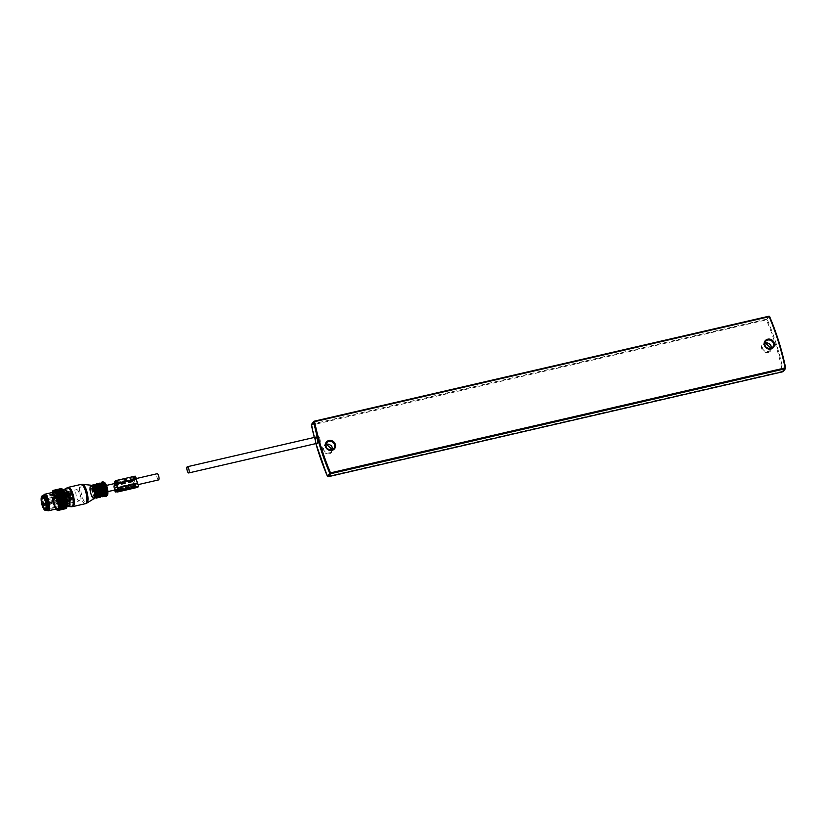 <?xml version="1.0" encoding="UTF-8"?>
<svg xmlns="http://www.w3.org/2000/svg" width="827" height="827" viewBox="0 0 827 827"><rect width="100%" height="100%" fill="white"/><g stroke="black" fill="none" stroke-linecap="round" stroke-linejoin="round"><path stroke-width="0.62" stroke-dasharray="4.13 3.1" d="M785.609 367.932A270.212 249.826 -141.8 0 1 785.629 368.036L783.303 370.992A0.703 0.651 -141.8 0 1 783.179 371.519M315.78 437.09L315.749 437.121C315.294 440.419 315.852 442.445 317.413 443.22L319.729 442.703A3.174 0.972 -103 0 0 319.935 442.559A3.174 0.972 -103 0 0 319.873 439.023A3.174 0.972 -103 0 0 318.302 436.511A3.174 0.972 -103 0 0 318.095 436.656A3.174 0.972 -103 0 0 318.157 440.202A3.174 0.972 -103 0 0 319.729 442.703M318.075 436.584A3.246 0.992 -103 0 0 318.147 440.212A3.246 0.992 -103 0 0 319.749 442.776A3.246 0.992 -103 0 0 319.956 442.631A3.246 0.992 -103 0 0 319.894 439.003A3.246 0.992 -103 0 0 318.281 436.439A3.246 0.992 -103 0 0 318.075 436.584M57.27 498.598L57.632 499.787A2.822 0.868 -103 0 0 57.776 503.043L57.477 503.426A2.822 0.868 -103 0 0 56.226 501.669A2.822 0.868 -103 0 0 56.081 501.751L55.719 500.573A2.822 0.868 -103 0 0 55.574 497.316L55.874 496.934A2.822 0.868 -103 0 0 57.125 498.681A2.822 0.868 -103 0 0 57.27 498.598L56.153 498.857A2.822 0.868 -103 0 1 56.009 498.939A2.822 0.868 -103 0 1 54.758 497.192L54.458 497.565A2.822 0.868 -103 0 1 54.603 500.831L54.975 502.01A2.822 0.868 -103 0 1 55.109 501.927A2.822 0.868 -103 0 1 56.36 503.684L56.66 503.302A2.822 0.868 -103 0 1 56.525 500.035L56.153 498.857M53.951 501.379L54.437 502.961A5.861 1.788 77 0 0 56.877 506.145A5.861 1.788 77 0 0 57.58 505.173A5.861 1.788 77 0 0 56.908 498.557A5.861 1.788 77 0 0 54.241 494.722A5.861 1.788 77 0 0 53.548 495.704A5.861 1.788 77 0 0 53.951 501.379L42.942 503.922M79.961 499.942A5.789 1.768 77 0 1 79.268 500.904A5.789 1.768 77 0 1 76.632 497.11A5.789 1.768 77 0 1 75.97 490.587A5.789 1.768 77 0 1 76.663 489.615A5.789 1.768 77 0 1 79.289 493.409A5.789 1.768 77 0 1 79.961 499.942M46.023 504.904L54.437 502.961M66.801 492.706A5.789 1.768 77 0 1 67.494 491.734A5.789 1.768 77 0 1 70.119 495.528A5.789 1.768 77 0 1 70.791 502.061A5.789 1.768 77 0 1 70.099 503.023A5.789 1.768 77 0 1 67.463 499.229A5.789 1.768 77 0 1 66.801 492.706M47.77 508.812A7.412 2.264 77 0 1 46.881 510.052A7.412 2.264 77 0 1 43.511 505.194A7.412 2.264 77 0 1 42.663 496.831A7.412 2.264 77 0 1 43.542 495.6A7.412 2.264 77 0 1 46.912 500.449A7.412 2.264 77 0 1 47.77 508.812M65.488 493.006A5.789 1.768 77 0 1 66.181 492.044A5.789 1.768 77 0 1 68.806 495.828A5.789 1.768 77 0 1 69.478 502.361A5.789 1.768 77 0 1 68.786 503.323A5.789 1.768 77 0 1 66.16 499.539A5.789 1.768 77 0 1 65.488 493.006M60.247 494.215A5.789 1.768 77 0 1 60.94 493.254A5.789 1.768 77 0 1 63.576 497.037A5.789 1.768 77 0 1 64.237 503.571A5.789 1.768 77 0 1 63.545 504.532A5.789 1.768 77 0 1 60.919 500.748A5.789 1.768 77 0 1 60.247 494.215M57.993 493.988A6.637 2.026 77 0 1 58.789 492.882A6.637 2.026 77 0 1 61.798 497.223A6.637 2.026 77 0 1 62.563 504.708A6.637 2.026 77 0 1 61.767 505.814A6.637 2.026 77 0 1 58.758 501.472A6.637 2.026 77 0 1 57.993 493.988M59.864 493.316A6.895 2.109 77 0 1 60.691 492.168A6.895 2.109 77 0 1 63.824 496.686A6.895 2.109 77 0 1 64.62 504.47A6.895 2.109 77 0 1 63.793 505.617A6.895 2.109 77 0 1 60.66 501.1A6.895 2.109 77 0 1 59.864 493.316M62.656 504.915A6.895 2.109 77 0 1 61.829 506.072A6.895 2.109 77 0 1 58.696 501.555A6.895 2.109 77 0 1 57.9 493.771A6.895 2.109 77 0 1 58.727 492.623A6.895 2.109 77 0 1 61.86 497.141A6.895 2.109 77 0 1 62.656 504.915M61.446 494.742L62.366 494.536L62.924 497.42L62.718 494.856L62.904 496.872L61.984 497.079L61.446 494.742L61.984 497.079M62.428 496.862L62.697 497.709L62.428 496.862M67.845 494.691L68.083 497.192L67.845 494.691M62.48 497.44L62.097 496.396L62.48 497.44M68.889 494.453L69.127 496.944L68.889 494.453M70.202 494.153L70.44 496.645L70.202 494.153M70.502 495.931L69.654 496.045L69.799 494.174L70.502 495.931L69.799 494.174M58.097 498.805L57.911 496.779L58.097 498.805M58.665 496.913L58.831 499.167L58.665 496.913M58.655 497.017L58.841 499.032L58.655 497.017M59.802 498.412L59.616 496.386L59.802 498.412M60.64 496.407L60.816 498.784L60.64 496.407M60.619 496.562L60.805 498.578L60.619 496.562M64.103 495.931L63.834 495.073L64.103 495.931M63.607 495.363L63.875 496.221L63.607 495.363M69.023 493.202L69.251 495.693L69.023 493.202M63.648 495.952L63.276 494.897L63.648 495.952M70.068 492.954L70.305 495.456L70.068 492.954M71.38 492.654L71.618 495.146L71.38 492.654M71.68 494.432L70.833 494.546L70.977 492.685L71.68 494.432L70.977 492.685M59.275 497.306L59.089 495.29L59.275 497.306M59.844 495.414L60.009 497.678L59.844 495.414M59.833 495.518L60.02 497.534L59.833 495.518M60.981 496.913L60.795 494.897L60.981 496.913M61.808 494.918L61.994 497.296L61.808 494.918M65.55 500.573L65.281 499.715L65.55 500.573M65.054 500.004L65.323 500.862L65.054 500.004M70.471 497.844L70.698 500.335L70.471 497.844M65.095 500.593L64.723 499.539L65.095 500.593M71.515 497.596L71.753 500.097L71.515 497.596M72.828 497.296L73.055 499.797L72.828 497.296M73.127 499.074L72.28 499.188L72.425 497.327L73.127 499.074L72.425 497.327M60.722 501.948L60.536 499.932L60.722 501.948M61.291 500.056L61.456 502.32L61.291 500.056M61.281 500.159L61.467 502.175L61.281 500.159M62.428 501.555L62.242 499.539L62.428 501.555M63.255 499.56L63.441 501.937L63.255 499.56M63.245 499.704L63.431 501.731L63.245 499.704M59.875 497.647A10.306 3.153 -103 0 0 59.916 497.875L52.442 499.601A10.306 3.153 -103 0 1 52.401 499.374L60.185 497.358A10.027 3.07 -103 0 0 60.319 498.092L59.916 497.875M62.335 489.088L62.211 489.005A10.027 3.07 -103 0 0 61.953 488.881L61.829 488.84A10.027 3.07 -103 0 0 61.591 488.798L61.477 488.798A10.027 3.07 -103 0 0 61.25 488.829L61.146 488.871A10.027 3.07 -103 0 0 60.94 488.984L60.847 489.057A10.027 3.07 -103 0 0 60.66 489.253L60.578 489.367A10.027 3.07 -103 0 0 60.412 489.636L60.35 489.78A10.027 3.07 -103 0 0 60.206 490.132L60.154 490.308A10.027 3.07 -103 0 0 60.04 490.721L59.999 490.928A10.027 3.07 -103 0 0 59.926 491.414L60.102 492.303A9.386 2.874 -103 0 0 60.299 496.831L60.185 497.358M67.163 505.897L65.416 503.54L63.679 498.516L63.462 490.349M63.958 491L55.895 492.871M59.182 506.992L67.256 505.132M60.319 498.092L60.381 498.433A10.027 3.07 -103 0 0 60.464 498.846A10.027 3.07 -103 0 0 60.536 499.177L60.619 499.518A10.027 3.07 -103 0 0 60.805 500.242L60.898 500.583A10.027 3.07 -103 0 0 61.095 501.296L61.198 501.627A10.027 3.07 -103 0 0 61.425 502.32L61.539 502.63A10.027 3.07 -103 0 0 61.777 503.292L61.891 503.591A10.027 3.07 -103 0 0 62.149 504.212L62.273 504.48A10.027 3.07 -103 0 0 62.542 505.059L62.666 505.307A10.027 3.07 -103 0 0 62.945 505.824L63.069 506.052A10.027 3.07 -103 0 0 63.359 506.506L63.483 506.703A10.027 3.07 -103 0 0 63.772 507.096L63.896 507.261A10.027 3.07 -103 0 0 64.175 507.582L64.31 507.706A10.027 3.07 -103 0 0 64.578 507.954L64.702 508.047A10.027 3.07 -103 0 0 64.971 508.212L65.085 508.264A10.027 3.07 -103 0 0 65.343 508.357L65.457 508.378A10.027 3.07 -103 0 0 65.695 508.378L65.798 508.357A10.027 3.07 -103 0 0 66.015 508.285L66.119 508.233A10.027 3.07 -103 0 0 66.315 508.067L66.398 507.985A10.027 3.07 -103 0 0 66.573 507.747L66.646 507.623M62.428 501.762L63.937 504.449L65.002 505.028L65.736 504.16L65.457 497.916L63.441 493.057L62.097 492.148L61.105 495.352L62.428 501.762L61.115 502.061L60.175 498.857L61.487 498.547M60.402 498.267L52.442 499.601M52.318 499.942A10.027 3.07 77 0 1 52.194 499.208L52.401 499.374M60.381 498.433L52.618 500.48A10.306 3.153 -103 0 0 52.649 500.635A10.306 3.153 -103 0 0 52.67 500.717L52.876 501.586A10.306 3.153 -103 0 0 52.928 501.813L53.166 502.682A10.306 3.153 -103 0 0 53.228 502.909L53.486 503.746A10.306 3.153 -103 0 0 53.559 503.963L53.838 504.77A10.306 3.153 -103 0 0 53.91 504.977L54.21 505.742A10.306 3.153 -103 0 0 54.293 505.938L54.603 506.641A10.306 3.153 -103 0 0 54.685 506.827L55.016 507.468A10.306 3.153 -103 0 0 55.099 507.633L55.43 508.212A10.306 3.153 -103 0 0 55.523 508.357L55.854 508.863A10.306 3.153 -103 0 0 55.947 508.987L55.895 509.05M60.082 498.753A10.306 3.153 -103 0 0 60.123 498.908A10.306 3.153 -103 0 0 60.133 498.991L52.67 500.717M60.629 499.332L52.639 501.172M60.619 499.518L52.876 501.586M60.805 500.242L52.928 501.813M60.898 500.387L52.907 502.227M60.898 500.583L53.166 502.682M60.629 500.955A10.306 3.153 -103 0 0 60.691 501.183L53.228 502.909M61.188 501.41L53.197 503.261M61.198 501.627L53.486 503.746M60.95 502.02A10.306 3.153 -103 0 0 61.022 502.237L53.559 503.963M61.518 502.402L53.528 504.253M61.539 502.63L53.838 504.77M61.301 503.043A10.306 3.153 -103 0 0 61.374 503.25L53.91 504.977M61.87 503.354L53.879 505.204M61.891 503.591L54.21 505.742M62.149 504.212L54.293 505.938M62.232 504.243L54.241 506.093M62.273 504.48L54.603 506.641M62.066 504.915A10.306 3.153 -103 0 0 62.159 505.101L54.685 506.827M62.625 505.07L54.634 506.91M62.666 505.307L55.016 507.468M62.945 505.824L55.099 507.633M63.017 505.814L55.027 507.654M63.069 506.052L55.43 508.212M63.359 506.506L55.523 508.357M63.421 506.465L55.43 508.316M63.483 506.703L55.854 508.863M63.772 507.096L55.947 508.987M63.824 507.023L55.833 508.874M63.896 507.261L56.277 509.411A10.306 3.153 -103 0 0 56.37 509.504L56.184 509.422M64.175 507.582L56.37 509.504M64.227 507.489L56.236 509.329M64.31 507.706L56.691 509.845A10.306 3.153 -103 0 0 56.784 509.918L56.587 509.794M64.578 507.954L56.784 509.918M64.62 507.83L56.629 509.68M64.702 508.047L56.712 509.887M64.971 508.212L57.239 510.197M65.002 508.067L57.011 509.918M65.085 508.264L57.497 510.362M64.961 508.636A10.306 3.153 -103 0 0 65.044 508.667L57.714 510.362M65.364 508.192L57.373 510.042M65.457 508.378L57.869 510.445M65.333 508.719A10.306 3.153 -103 0 0 65.405 508.719L58.19 510.383M65.705 508.202L57.714 510.042M66.026 508.088L58.035 509.928M66.305 507.861L58.314 509.711M66.563 507.52L58.572 509.37M66.77 507.075L58.779 508.925M66.946 506.527L58.955 508.367M67.08 505.876L59.089 507.726M63.483 490.421L55.492 492.261M63.079 489.915L55.089 491.755M62.676 489.501L54.685 491.352M62.294 489.212L54.303 491.052M61.922 489.036L53.931 490.876M61.57 488.964L53.579 490.814M61.239 489.015L53.248 490.866M61.146 488.871L53.507 490.359M60.743 488.695A10.306 3.153 -103 0 0 60.671 488.726L53.207 490.452M60.94 489.191L52.949 491.031M60.847 489.057L53.093 490.607M60.443 488.912A10.306 3.153 -103 0 0 60.381 488.974L52.907 490.7M60.671 489.47L52.68 491.321M60.578 489.367L52.742 490.969M60.175 489.253A10.306 3.153 -103 0 0 60.123 489.346L52.421 491.486M60.433 489.863L52.442 491.714M60.35 489.78L52.473 491.434A10.306 3.153 -103 0 0 52.432 491.548L52.215 491.972M59.947 489.708A10.306 3.153 -103 0 0 59.895 489.822L52.432 491.548M60.237 490.37L52.246 492.21M60.154 490.308L52.287 492.003A10.306 3.153 -103 0 0 52.256 492.137L52.142 492.665A10.306 3.153 -103 0 0 52.111 492.82L59.926 491.414M59.751 490.277A10.306 3.153 -103 0 0 59.72 490.411L52.256 492.137M60.082 490.969L52.091 492.809M59.999 490.928L52.142 492.665M61.136 495.983L59.823 496.283L60.175 498.857M59.823 496.283L59.792 495.652L61.105 495.352M61.26 493.409L59.957 493.709L59.792 495.652M59.957 493.709L61.374 493.016M62.004 492.21L60.061 493.316M60.702 492.52L62.232 492.179M63.172 492.727L60.919 492.478M61.86 493.037L63.441 493.057M64.434 494.815L63.121 495.115L62.128 493.357M63.121 495.115L63.369 495.714L64.682 495.414M65.457 497.916L64.144 498.216L63.369 495.714M64.144 498.216L64.31 498.929L65.622 498.629M65.974 501.193L64.661 501.493L64.31 498.929M64.661 501.493L64.692 502.134L66.005 501.824M65.84 503.777L64.537 504.077L64.692 502.134M64.537 504.077L65.736 504.16M65.095 504.966L63.782 505.266L64.423 504.46M63.782 505.266L64.878 504.997M63.937 504.449L62.625 504.749L63.565 505.307M62.625 504.749L63.669 504.119M62.676 502.361L61.363 502.661L62.356 504.429M61.363 502.661L61.115 502.061M55.833 495.507L56.029 496.076L51.967 497.006L52.029 496.386A10.306 3.153 77 0 1 52.018 496.169L55.812 495.301A10.306 3.153 -103 0 0 55.833 495.507L52.029 496.386M51.967 497.006L51.915 497.11A10.027 3.07 -103 0 0 51.987 497.813L52.122 497.43A10.306 3.153 77 0 1 52.101 497.203L55.895 496.324A10.306 3.153 -103 0 0 55.926 496.551L52.122 497.43M55.926 496.551L56.133 497.079L51.987 497.813M52.07 498.019L52.029 498.143A10.027 3.07 -103 0 0 52.132 498.867L52.266 498.505A10.306 3.153 77 0 1 52.225 498.278L56.029 497.399A10.306 3.153 -103 0 0 56.06 497.627L52.266 498.505M56.06 497.627L56.288 498.123L52.132 498.867M52.39 500.283A10.027 3.07 -103 0 0 52.473 500.686A10.027 3.07 -103 0 0 52.546 501.017M52.628 501.358A10.027 3.07 -103 0 0 52.814 502.092M52.907 502.423A10.027 3.07 -103 0 0 53.104 503.147M53.207 503.467A10.027 3.07 -103 0 0 53.435 504.16M53.548 504.48A10.027 3.07 -103 0 0 53.786 505.132M53.9 505.431A10.027 3.07 -103 0 0 54.158 506.052M54.282 506.331A10.027 3.07 -103 0 0 54.551 506.899M54.675 507.158A10.027 3.07 -103 0 0 54.954 507.675M60.102 492.303L51.925 493.264M51.977 493.502L51.905 493.492A10.027 3.07 -103 0 0 51.853 494.039L52.029 493.595A10.306 3.153 77 0 1 52.039 493.43L55.843 492.551A10.306 3.153 -103 0 0 55.822 492.727L52.029 493.595M55.822 492.727L55.967 493.337L51.853 494.039M51.905 494.277L51.832 494.298A10.027 3.07 -103 0 0 51.822 494.887L51.977 494.463A10.306 3.153 77 0 1 51.987 494.277L55.781 493.399A10.306 3.153 -103 0 0 55.781 493.585L51.977 494.463M55.781 493.585L55.947 494.195L51.822 494.887M51.884 495.125L51.822 495.177A10.027 3.07 -103 0 0 51.832 495.818L51.977 495.394A10.306 3.153 77 0 1 51.977 495.187L55.771 494.319A10.306 3.153 -103 0 0 55.781 494.515L51.977 495.394M55.781 494.515L55.967 495.104L51.832 495.818M51.905 496.045L51.843 496.117A10.027 3.07 -103 0 0 51.884 496.789M53.652 492.179A8.477 2.595 -103 0 0 52.959 500.645A8.477 2.595 -103 0 0 57.466 508.688M43.965 494.794A8.477 2.595 -103 0 0 43.914 502.733A8.477 2.595 -103 0 0 47.615 510.59M59.999 499.094A6.967 2.13 -103 0 0 63.71 505.71A6.967 2.13 -103 0 0 64.465 504.79A6.967 2.13 -103 0 0 64.289 498.733A6.967 2.13 -103 0 0 61.653 492.613A6.967 2.13 -103 0 0 60.578 492.127A6.967 2.13 -103 0 0 59.999 499.094M47.315 510.114A7.577 2.316 77 0 1 46.581 509.949A7.577 2.316 77 0 1 43.273 502.93A7.577 2.316 77 0 1 43.314 495.818A7.577 2.316 77 0 1 43.903 495.352M42.932 503.033A6.967 2.13 -103 0 0 46.653 509.649A6.967 2.13 -103 0 0 47.222 502.671A6.967 2.13 -103 0 0 43.511 496.066A6.967 2.13 -103 0 0 42.932 503.033M42.942 495.735A7.577 2.316 -103 0 0 42.746 503.043A7.577 2.316 -103 0 0 46.281 510.187M56.174 493.212A9.386 2.874 -103 0 0 56.37 497.73L56.288 498.123M60.299 496.831L56.37 497.73M106.394 491.869A3.174 0.972 77 0 1 106.187 492.003A3.174 0.972 77 0 1 104.626 489.501A3.174 0.972 77 0 1 104.553 485.956A3.174 0.972 77 0 1 104.76 485.811A3.174 0.972 77 0 1 106.332 488.323A3.174 0.972 77 0 1 106.394 491.869M158.598 479.908A3.174 0.972 77 0 1 157.027 477.396A3.174 0.972 77 0 1 156.954 473.861M72.848 506.589A9.883 3.029 77 0 1 72.011 506.444A9.883 3.029 77 0 1 68.496 500.562L70.522 499.818A9.883 3.029 77 0 1 70.274 499.032L67.318 498.888L66.119 500.056L67.121 499.136L70.109 499.25L70.305 500.273L68.114 501.327L65.829 500.418M71.535 506.703A9.738 2.977 77 0 1 70.977 506.537A9.738 2.977 77 0 1 67.607 501.017L65.809 500.438M65.974 500.873L66.119 500.056M115.976 490.742L135.235 486.648L133.85 483.34L134.077 481.221L135.628 486.214M114.87 490.008L114.426 485.759L115.687 489.811M114.426 485.759L134.077 481.221M114.602 490.06L114.002 488.126A2.264 0.693 77 0 1 113.878 485.346L114.312 484.467L133.964 479.929L133.529 480.807A2.264 0.693 77 0 0 133.654 483.588L134.387 485.956A2.264 0.693 77 0 0 135.432 487.475A2.264 0.693 77 0 0 135.576 487.382L136.166 486.969A10.234 3.132 77 0 0 137.427 487.392M114.312 484.467A10.234 3.132 77 0 1 114.374 483.599M133.964 479.929A10.234 3.132 77 0 1 134.822 476.435L115.335 480.756M116.452 483.444L136.114 478.73A1.695 0.517 77 0 1 136.104 478.905M117.889 488.064L137.54 483.537A1.695 0.517 77 0 1 137.613 483.588M114.839 483.485A9.252 2.832 -103 0 0 114.674 485.552L115.945 489.749M114.715 485.79L134.367 481.252L135.835 485.842A9.252 2.832 77 0 0 137.199 486.431A9.252 2.832 77 0 0 137.799 486.018L137.758 484.529A1.695 0.517 77 0 1 137.127 483.413L135.969 479.701A1.695 0.517 77 0 1 135.752 478.078L116.09 482.792M134.367 481.252L134.325 481.014A9.252 2.832 77 0 1 135.101 477.355L135.731 478.264M118.034 489.005L137.675 484.477M118.106 489.067L137.758 484.529M116.1 482.617L135.752 478.078M768.914 316.234A0.703 0.651 -141.8 0 0 768.8 316.255L766.515 320.08A269.509 249.165 -141.8 0 1 782.456 371.292L327.44 476.342M311.386 424.964L311.913 425.037A269.509 249.165 -141.8 0 0 327.864 476.249L328.236 476.693M782.828 371.736L782.456 371.292L783.303 370.992A270.212 249.826 -141.8 0 0 767.311 319.656L311.913 425.037L314.312 421.191M311.531 424.385A0.703 0.651 -141.8 0 1 311.882 424.168L766.474 319.212A0.703 0.651 -141.8 0 1 767.311 319.656L769.637 316.689A0.703 0.651 -141.8 0 0 769.596 316.607M314.25 437.442L315.893 443.592A270.212 249.826 -141.8 0 1 314.291 437.442M772.728 347.175L770.392 350.131L771.178 348.343A4.59 4.238 -141.8 0 1 763.166 349.563A4.59 4.238 -141.8 0 1 764.737 343.257M768.159 352.426A5.293 4.9 -141.8 0 1 761.708 348.632A5.293 4.9 -141.8 0 1 765.089 342.574A5.293 4.9 -141.8 0 1 771.539 346.368A5.293 4.9 -141.8 0 1 768.159 352.426M333.86 448.492L331.524 451.459L332.309 449.671A4.59 4.238 -141.8 0 1 324.298 450.891A4.59 4.238 -141.8 0 1 325.869 444.585M329.291 453.754A5.293 4.9 -141.8 0 1 322.84 449.96A5.293 4.9 -141.8 0 1 326.22 443.903A5.293 4.9 -141.8 0 1 332.661 447.696A5.293 4.9 -141.8 0 1 329.291 453.754M55.874 496.934L54.758 497.192M55.574 497.316L54.458 497.565M55.719 500.573L54.603 500.831M56.081 501.751L54.975 502.01M57.477 503.426L56.36 503.684M57.776 503.043L56.66 503.302M57.632 499.787L56.525 500.035M66.636 492.985A5.51 1.685 77 0 1 67.297 492.075A5.51 1.685 77 0 1 69.799 495.673A5.51 1.685 77 0 1 70.429 501.886A5.51 1.685 77 0 1 69.768 502.806A5.51 1.685 77 0 1 67.266 499.198A5.51 1.685 77 0 1 66.636 492.985M65.85 493.171A5.51 1.685 77 0 1 66.511 492.251A5.51 1.685 77 0 1 69.013 495.859A5.51 1.685 77 0 1 69.644 502.072A5.51 1.685 77 0 1 68.982 502.992A5.51 1.685 77 0 1 66.48 499.384A5.51 1.685 77 0 1 65.85 493.171M47.594 508.419A6.916 2.119 77 0 1 44.213 506.62A6.916 2.119 77 0 1 42.828 497.234A6.916 2.119 77 0 1 46.219 499.022A6.916 2.119 77 0 1 47.594 508.419M43.19 497.399A6.637 2.026 77 0 1 43.986 496.293A6.637 2.026 77 0 1 46.994 500.635A6.637 2.026 77 0 1 47.759 508.129A6.637 2.026 77 0 1 46.963 509.236A6.637 2.026 77 0 1 43.955 504.883A6.637 2.026 77 0 1 43.19 497.399M54.137 501.152L45.733 503.085L54.189 501.11M54.623 502.723L46.002 504.718M61.818 496.086L62.056 498.578L61.818 496.086M67.835 494.794L67.649 496.696L67.835 494.794M67.793 496.562L67.607 494.546L67.793 496.562M68.579 496.386L68.393 494.36L68.579 496.386M68.703 496.458L68.879 494.556L68.703 496.458M45.919 500.294L46.023 501.482L45.919 500.294M57.177 497.699L57.29 498.888L57.177 497.699M57.321 497.565L57.208 498.764L57.321 497.565M57.332 497.409L57.187 498.919L57.332 497.409M57.311 498.981L57.125 496.965L57.311 498.981M61.374 498.05L61.188 496.024L61.374 498.05M61.498 498.112L61.674 496.221L61.498 498.112M68.972 494.98L69.344 496.024L68.972 494.98M62.387 497.637L69.799 495.818L69.334 494.639L62.097 496.396M62.997 494.587L63.224 497.089L62.997 494.587M69.013 493.295L68.827 495.197L69.013 493.295M68.972 495.073L68.786 493.047L68.972 495.073M69.757 494.887L69.571 492.871L69.757 494.887M69.881 494.959L70.057 493.057L69.881 494.959M47.087 498.805L47.201 499.994L47.087 498.805M58.355 496.2L58.469 497.389L58.355 496.2M58.5 496.066L58.386 497.275L58.5 496.066M58.51 495.921L58.366 497.42L58.51 495.921M58.49 497.492L58.303 495.466L58.49 497.492M62.676 496.624L62.852 494.722L62.676 496.624M70.15 493.481L70.522 494.536L70.15 493.481M63.565 496.138L70.977 494.329L70.512 493.15L63.276 494.897M64.444 499.229L64.671 501.731L64.444 499.229M70.46 497.947L70.771 500.035L70.233 497.689L70.771 500.035L71.556 499.849L71.37 497.833L71.556 499.849L71.019 497.513L70.471 497.978M71.329 499.601L71.504 497.699L71.329 499.601M48.535 503.447L48.648 504.635L48.535 503.447M59.802 500.842L59.916 502.03L59.802 500.842M59.947 500.707L59.833 501.917L59.947 500.707M59.957 500.562L59.813 502.061L59.957 500.562M59.937 502.134L59.751 500.108L59.937 502.134M63.999 501.193L63.813 499.177L63.999 501.193M64.124 501.265L64.299 499.363L64.124 501.265M71.598 498.123L71.97 499.177L71.598 498.123M65.013 500.78L72.425 498.97L71.959 497.792L64.723 499.539M61.653 499.26L60.34 499.57M60.206 499.063A6.637 2.026 -103 0 0 63.648 505.369A6.637 2.026 -103 0 0 64.289 498.722A6.637 2.026 -103 0 0 60.836 492.406A6.637 2.026 -103 0 0 60.206 499.063M107.665 494.091A6.389 1.954 77 0 1 106.373 495.042A6.389 1.954 77 0 1 103.272 487.744A6.389 1.954 77 0 1 104.574 482.782A6.389 1.954 77 0 1 105.174 483.288M107.086 495.6A6.998 2.14 77 0 1 106.135 495.704A6.998 2.14 77 0 1 102.806 488.199A6.998 2.14 77 0 1 103.82 482.151M102.972 481.852A7.567 2.316 -103 0 0 101.659 488.075A7.567 2.316 -103 0 0 105.298 496.458A7.567 2.316 -103 0 0 106.321 496.345M104.057 495.755A7.205 2.202 77 0 1 101.494 489.832A7.205 2.202 77 0 1 101.204 483.371M104.367 495.683A6.781 2.078 77 0 1 101.618 489.801A6.781 2.078 77 0 1 101.504 483.299M104.14 495.518A6.358 1.943 77 0 1 101.183 489.057A6.358 1.943 77 0 1 101.814 483.237C100.512 480.156 101.442 494.866 104.398 495.559L104.678 495.621A6.358 1.943 77 0 1 104.14 495.518M103.871 495.704A6.358 1.943 77 0 1 103.561 495.869A6.358 1.943 77 0 1 103.034 495.776A6.358 1.943 77 0 1 100.067 489.315A6.358 1.943 77 0 1 100.708 483.485A6.358 1.943 77 0 1 101.059 483.506M103.52 496.107A6.637 2.026 77 0 1 102.703 496.138A6.637 2.026 77 0 1 99.467 488.55A6.637 2.026 77 0 1 100.832 483.402M102.951 496.593A6.916 2.119 77 0 1 102.372 496.489A6.916 2.119 77 0 1 99.147 489.45A6.916 2.119 77 0 1 99.84 483.113M102.465 496.707A6.916 2.119 77 0 1 101.886 496.603A6.916 2.119 77 0 1 98.661 489.563A6.916 2.119 77 0 1 99.354 483.226M101.401 496.376A6.637 2.026 77 0 1 99.364 493.161L99.364 493.161A6.637 2.026 77 0 1 98.124 487.765L98.124 487.765A6.637 2.026 77 0 1 98.537 483.991M101.628 496.572L99.364 493.161L101.597 496.324A6.358 1.943 77 0 1 101.07 496.231A6.358 1.943 77 0 1 98.103 489.77A6.358 1.943 77 0 1 98.744 483.94L98.124 487.765L98.485 484.002M100.791 496.417A6.358 1.943 77 0 1 100.491 496.582A6.358 1.943 77 0 1 99.953 496.489A6.358 1.943 77 0 1 96.997 490.029A6.358 1.943 77 0 1 97.627 484.198A6.358 1.943 77 0 1 97.979 484.219M100.439 496.82A6.637 2.026 77 0 1 99.622 496.851A6.637 2.026 77 0 1 96.387 489.264A6.637 2.026 77 0 1 97.751 484.105M99.871 497.306A6.916 2.119 77 0 1 99.292 497.203A6.916 2.119 77 0 1 96.066 490.163A6.916 2.119 77 0 1 96.759 483.816M99.385 497.42A6.916 2.119 77 0 1 98.806 497.316A6.916 2.119 77 0 1 95.581 490.277A6.916 2.119 77 0 1 96.273 483.929M98.32 497.089A6.637 2.026 77 0 1 96.283 493.874L96.283 493.874A6.637 2.026 77 0 1 95.043 488.478L95.043 488.478A6.637 2.026 77 0 1 95.456 484.705M98.547 497.285L96.283 493.874L98.516 497.037A6.358 1.943 77 0 1 97.989 496.944A6.358 1.943 77 0 1 95.033 490.483A6.358 1.943 77 0 1 95.663 484.653L95.043 488.478L95.405 484.715M97.71 497.13A6.358 1.943 77 0 1 97.41 497.296A6.358 1.943 77 0 1 96.873 497.203A6.358 1.943 77 0 1 93.916 490.742A6.358 1.943 77 0 1 94.547 484.911A6.358 1.943 77 0 1 94.898 484.932M97.359 497.534A6.637 2.026 77 0 1 96.542 497.554A6.637 2.026 77 0 1 93.317 489.977A6.637 2.026 77 0 1 94.671 484.818M96.79 498.019A6.916 2.119 77 0 1 96.211 497.916A6.916 2.119 77 0 1 92.986 490.876A6.916 2.119 77 0 1 93.678 484.529M96.314 498.133A6.916 2.119 77 0 1 95.725 498.03A6.916 2.119 77 0 1 92.51 490.99A6.916 2.119 77 0 1 93.193 484.643M95.239 497.792A6.637 2.026 77 0 1 93.203 494.587L93.203 494.587A6.637 2.026 77 0 1 91.962 489.191L91.962 489.191A6.637 2.026 77 0 1 92.386 485.408M95.467 497.988L93.203 494.587L95.446 497.751A6.358 1.943 77 0 1 94.909 497.658A6.358 1.943 77 0 1 91.952 491.186A6.358 1.943 77 0 1 92.583 485.366L91.962 489.191L92.324 485.428M94.65 497.823A6.358 1.943 77 0 1 94.33 498.009A6.358 1.943 77 0 1 93.792 497.916A6.358 1.943 77 0 1 90.836 491.445A6.358 1.943 77 0 1 91.466 485.625A6.358 1.943 77 0 1 91.838 485.645M94.495 498.03A6.647 2.036 77 0 1 93.461 498.278A6.647 2.036 77 0 1 90.226 490.68A6.647 2.036 77 0 1 91.59 485.521A6.647 2.036 77 0 1 91.611 485.532M67.183 505.773A8.208 2.512 77 0 1 63.731 498.547A8.208 2.512 77 0 1 63.669 490.545M67.917 506.403A8.89 2.719 77 0 1 63.844 497.73A8.89 2.719 77 0 1 64.434 489.295M94.04 498.619A6.916 2.119 77 0 1 93.244 498.598A6.916 2.119 77 0 1 89.967 491.207A6.916 2.119 77 0 1 90.939 485.201M67.028 499.167A9.738 2.977 77 0 1 67.173 487.796M82.535 484.333A9.676 2.957 -103 0 0 81.17 492.727A9.676 2.957 -103 0 0 85.76 503.064A9.676 2.957 -103 0 0 86.866 503.085M68.093 499.25A9.883 3.029 77 0 1 68.393 487.32M85.408 503.684A9.883 3.029 77 0 1 84.581 503.54A9.883 3.029 77 0 1 79.971 493.492A9.883 3.029 77 0 1 80.963 484.426M114.126 486.142L133.778 481.603M115.677 491.124L135.328 486.586M114.198 487.868L133.85 483.34M115.759 490.049L134.594 485.697M114.198 484.942L133.85 480.404M113.878 485.346L133.529 480.807M114.002 488.126L133.654 483.588M114.736 490.494L134.387 485.956M115.17 480.973L134.822 476.435M116.803 491.714L135.576 487.382M116.442 491.465L135.897 486.969M116.514 491.507L136.166 486.969M118.333 489.687L135.742 485.666M118.364 489.873L135.835 485.842M114.674 485.552L134.325 481.014M118.147 490.556L137.799 486.018M115.852 481.8L135.101 477.355M118.313 490.339L137.964 485.811M115.718 481.655L135.266 477.138M117.475 487.951L137.127 483.413M116.328 484.24L135.969 479.701M765.513 341.489L763.187 344.445L765.42 343.05M326.644 442.817L324.308 445.774L326.541 444.378M319.749 442.776L317.206 443.365M318.281 436.439L315.955 436.976M318.302 436.511L316.162 437.007M57.125 498.681L56.009 498.939M55.595 496.541L54.479 496.8M56.05 501.772L54.944 502.03M56.226 501.669L55.109 501.927M57.756 503.819L56.649 504.077M57.301 498.588L56.184 498.846M42.58 497.42L54.241 494.722M45.216 508.832L56.877 506.145M67.494 491.734L76.663 489.615M70.099 503.023L79.268 500.904M67.297 492.075L66.811 492.83C66.801 498.05 67.793 501.369 69.768 502.806L68.982 502.992L69.468 502.227C69.478 497.017 68.486 493.688 66.511 492.251L67.297 492.075M61.767 505.814L46.963 509.236L47.584 508.285C48.845 504.935 45.165 495.053 43.986 496.293L58.789 492.882M60.94 493.254L64.661 492.396M63.545 504.532L67.297 503.664M58.727 492.623L60.691 492.168M61.829 506.072L63.793 505.617M67.411 494.298L61.384 495.693L61.498 498.154L68.083 497.192M62.015 496.52L62.263 497.565M67.845 494.835L68.145 496.882L68.93 496.707L68.393 494.36L67.845 494.835M69.768 493.76L68.455 494.06M70.44 496.645L69.127 496.944M45.702 500.108A0.703 0.703 0 0 0 45.247 501.131A0.703 0.703 0 0 0 46.023 501.482L57.321 498.888L57.001 497.492L45.702 500.108M57.911 496.779L57.125 496.965L57.197 498.95L58.448 499.126M60.154 498.733L58.841 499.032M60.185 496.045L58.303 496.696M60.123 498.733L60.816 498.784M60.268 496.241L61.188 496.024L61.725 498.371L60.805 498.578M68.589 492.809L62.563 494.195L62.676 496.655L69.251 495.693M63.193 495.022L63.441 496.066M69.023 493.337L69.323 495.394L70.109 495.208L69.571 492.871L69.023 493.337M70.946 492.261L69.633 492.561M71.618 495.146L70.305 495.456M46.881 498.609A0.703 0.703 0 0 0 46.426 499.642A0.703 0.703 0 0 0 47.201 499.994L58.5 497.389L58.179 496.004L46.881 498.609M59.089 495.29L58.303 495.466L58.376 497.461L59.627 497.627M61.332 497.234L60.02 497.534M60.795 494.897L59.482 495.197M61.291 497.234L61.994 497.296M60.753 494.908L61.363 494.556M70.037 497.451L64.01 498.836L64.124 501.307L70.698 500.335M64.64 499.663L64.888 500.707M72.394 496.903L71.081 497.203M73.055 499.797L71.753 500.097M48.328 503.261A0.703 0.703 0 0 0 47.873 504.284A0.703 0.703 0 0 0 48.648 504.635L59.947 502.03L59.627 500.645L48.328 503.261M60.536 499.932L59.751 500.108L59.823 502.103L61.074 502.268M62.78 501.875L61.467 502.175M62.242 499.539L60.929 499.839M62.738 501.875L63.441 501.937M62.201 499.549L62.8 499.198M62.893 499.384L63.813 499.177L64.351 501.513L63.431 501.731M60.795 492.447L62.097 492.148M63.7 505.328L65.002 505.028M61.653 492.613L64.31 498.722L64.465 504.79M63.71 505.71L46.653 509.649M60.578 492.127L43.511 496.066M106.187 492.003L107.882 491.61M118.189 489.233L138.161 484.622M104.76 485.811L106.456 485.418M116.111 483.195L136.104 478.575M101.121 483.392L103.985 495.776M102.941 486.658L100.956 483.433M104.181 492.044L103.82 495.818M99.86 487.361L97.886 484.136M101.111 492.758L100.739 496.52M96.78 488.075L94.805 484.849M98.031 493.471L97.658 497.234M94.268 490.514L91.735 485.563M94.702 492.385C94.96 496.851 94.836 498.722 94.33 498.009L94.598 497.947M115.594 491.186L135.235 486.648M116.886 491.755L135.432 487.475M116.338 491.445L135.99 486.907M117.558 490.969L137.199 486.431M115.666 481.645L135.318 477.107"/><path stroke-width="1.24" d="M785.609 367.932A270.212 249.826 -141.8 0 0 769.637 316.689L769.658 316.638C776.739 333.343 782.073 350.462 785.65 367.984A0.703 0.703 0 0 1 785.516 368.563L785.516 368.563A0.703 0.651 -141.8 0 1 785.164 368.78L785.629 368.036A0.703 0.651 -141.8 0 1 785.516 368.563L783.179 371.519A0.703 0.651 -141.8 0 1 782.828 371.736L328.236 476.693L330.573 473.737L330.531 472.868L329.735 473.292A0.703 0.651 38.2 0 0 330.573 473.737L785.164 368.78L782.828 371.736L782.456 371.292L782.828 371.736M316.989 443.334L317.413 443.22C317.826 439.933 317.268 437.907 315.749 437.121M187.088 466.904A3.174 0.972 -103 0 0 187.15 470.439A3.174 0.972 -103 0 0 188.721 472.951A3.174 0.972 -103 0 0 188.928 472.806A3.174 0.972 -103 0 0 188.866 469.271A3.174 0.972 -103 0 0 187.295 466.759A3.174 0.972 -103 0 0 187.088 466.904M41.888 498.392A5.861 1.788 77 0 1 42.58 497.42A5.861 1.788 77 0 1 45.247 501.255A5.861 1.788 77 0 1 45.919 507.861A5.861 1.788 77 0 1 45.216 508.832A5.861 1.788 77 0 1 42.559 504.997A5.861 1.788 77 0 1 41.888 498.392M43.438 505.504A5.861 1.788 77 0 1 42.942 503.922L43.438 505.504L46.023 504.904M46.457 509.112A7.412 2.264 77 0 1 45.568 510.352A7.412 2.264 77 0 1 42.198 505.493A7.412 2.264 77 0 1 41.35 497.141A7.412 2.264 77 0 1 42.239 495.9A7.412 2.264 77 0 1 45.599 500.759A7.412 2.264 77 0 1 46.457 509.112M62.625 489.336L62.604 489.284A10.027 3.07 -103 0 0 62.376 489.119A10.027 3.07 -103 0 0 62.335 489.088L54.303 491.052L54.344 490.473A10.306 3.153 -103 0 0 54.262 490.432L53.931 490.876L53.962 490.328A10.306 3.153 -103 0 0 53.889 490.318L53.61 490.308A10.306 3.153 -103 0 0 53.538 490.318L53.269 490.411A10.306 3.153 -103 0 0 53.207 490.452L52.969 490.638A10.306 3.153 -103 0 0 52.907 490.7L52.701 490.98A10.306 3.153 -103 0 0 52.649 491.062L52.649 491.062A10.027 3.07 -103 0 1 52.856 490.907M63.038 489.791L63.007 489.677A10.027 3.07 -103 0 0 62.728 489.398L54.685 491.352L54.747 490.731A10.306 3.153 -103 0 0 54.665 490.669M63.462 490.349L63.421 490.184A10.027 3.07 -103 0 0 63.131 489.832L55.089 491.755L55.161 491.114A10.306 3.153 -103 0 0 55.078 491.021M63.886 491.011L63.824 490.783A10.027 3.07 -103 0 0 63.545 490.37L55.492 492.261L55.585 491.6A10.306 3.153 -103 0 0 55.492 491.486M55.895 509.05L55.905 509.101A10.027 3.07 -103 0 0 56.184 509.422L56.319 509.556A10.027 3.07 -103 0 0 56.587 509.794L56.712 509.887A10.027 3.07 -103 0 0 56.743 509.908A10.027 3.07 -103 0 0 56.98 510.052L57.094 510.114A10.027 3.07 -103 0 0 57.352 510.197L57.466 510.218A10.027 3.07 -103 0 0 57.704 510.228L57.807 510.207A10.027 3.07 -103 0 0 58.024 510.125L58.128 510.073A10.027 3.07 -103 0 0 58.324 509.918L58.407 509.825A10.027 3.07 -103 0 0 58.583 509.587L58.655 509.463A10.027 3.07 -103 0 0 58.81 509.153L58.872 508.987A10.027 3.07 -103 0 0 58.996 508.605L59.048 508.419A10.027 3.07 -103 0 0 59.141 507.964L59.172 507.747A10.027 3.07 -103 0 0 59.234 507.23L67.256 505.132A10.027 3.07 -103 0 0 67.287 504.573L67.297 504.294A10.027 3.07 -103 0 0 67.297 503.674L67.287 503.385A10.027 3.07 -103 0 0 67.266 502.723L67.245 502.413A10.027 3.07 -103 0 0 67.183 501.731L67.142 501.4A10.027 3.07 -103 0 0 67.059 500.686L67.008 500.356A10.027 3.07 -103 0 0 66.894 499.622L66.832 499.281A10.027 3.07 -103 0 0 66.687 498.547L66.615 498.205A10.027 3.07 -103 0 0 66.439 497.461L66.356 497.13A10.027 3.07 -103 0 0 66.16 496.407L66.067 496.066A10.027 3.07 -103 0 0 65.85 495.363L65.746 495.042A10.027 3.07 -103 0 0 65.509 494.37L65.395 494.06A10.027 3.07 -103 0 0 65.147 493.419L65.023 493.13A10.027 3.07 -103 0 0 64.764 492.541L64.64 492.272A10.027 3.07 -103 0 0 64.361 491.724L64.237 491.486A10.027 3.07 -103 0 0 63.958 491L55.895 492.871L56.009 492.199A10.306 3.153 -103 0 0 55.916 492.065M59.172 507.747L67.163 505.897A10.027 3.07 -103 0 0 67.225 505.39L67.183 505.163M59.048 508.419L67.039 506.569A10.027 3.07 -103 0 0 67.132 506.124L68.424 506.558A8.89 2.719 77 0 1 67.917 506.403M58.872 508.987L66.863 507.147A10.027 3.07 -103 0 0 66.987 506.765L66.966 506.641M58.655 509.463L66.646 507.623A10.027 3.07 -103 0 0 66.801 507.302L66.791 507.24M66.015 508.285L65.746 508.657A10.306 3.153 -103 0 1 65.684 508.677L58.21 510.404A10.306 3.153 -103 0 0 58.283 510.373L58.024 510.125M65.746 508.657L58.283 510.373M66.315 508.067L66.057 508.46A10.306 3.153 -103 0 1 65.995 508.512L58.531 510.238A10.306 3.153 -103 0 0 58.593 510.187L58.324 509.918M66.057 508.46L58.593 510.187M66.532 507.83A10.306 3.153 -103 0 0 66.573 507.726L66.336 508.15A10.306 3.153 -103 0 1 66.284 508.233L58.81 509.949A10.306 3.153 -103 0 0 58.872 509.877L58.583 509.587M66.336 508.15L58.872 509.877M66.801 507.302L58.81 509.153M66.739 507.313A10.306 3.153 -103 0 0 66.78 507.199L58.996 508.605M66.904 506.703A10.306 3.153 -103 0 0 66.935 506.558L59.141 507.964M67.028 505.99A10.306 3.153 -103 0 0 67.049 505.824L59.234 507.23M67.111 505.183A10.306 3.153 -103 0 0 67.121 505.008L59.647 506.724L59.678 506.021A10.306 3.153 -103 0 0 59.678 505.835L59.658 505.07A10.306 3.153 -103 0 0 59.647 504.863L59.596 504.067A10.306 3.153 -103 0 0 59.575 503.85L59.492 503.012A10.306 3.153 -103 0 0 59.461 502.785L59.337 501.927A10.306 3.153 -103 0 0 59.296 501.7L59.141 500.821A10.306 3.153 -103 0 0 59.099 500.593L58.913 499.715A10.306 3.153 -103 0 0 58.851 499.477L58.634 498.609A10.306 3.153 -103 0 0 58.572 498.381L58.335 497.534A10.306 3.153 -103 0 0 58.262 497.306L57.993 496.489A10.306 3.153 -103 0 0 57.921 496.272L57.632 495.487A10.306 3.153 -103 0 0 57.549 495.29L57.249 494.546A10.306 3.153 -103 0 0 57.166 494.36L56.846 493.678A10.306 3.153 -103 0 0 56.753 493.512L56.432 492.892A10.306 3.153 -103 0 0 56.339 492.737M67.225 504.325L59.234 506.176M67.297 504.294L59.678 506.021M67.142 504.305A10.306 3.153 -103 0 0 67.142 504.108L59.678 505.835M67.225 503.447L59.234 505.287M67.287 503.385L59.658 505.07M67.121 503.343A10.306 3.153 -103 0 0 67.121 503.136L59.647 504.863M67.183 502.506L59.193 504.346M67.245 502.413L59.596 504.067M67.059 502.34A10.306 3.153 -103 0 0 67.049 502.123L59.575 503.85M67.101 501.513L59.11 503.354M67.142 501.4L59.492 503.012M67.059 500.686L59.461 502.785M66.977 500.48L58.986 502.33M67.008 500.356L59.337 501.927M66.894 499.622L59.296 501.7M66.801 499.436L58.81 501.276M66.832 499.281L59.141 500.821M66.687 498.547L59.099 500.593M66.594 498.381L58.603 500.221M66.615 498.205L58.913 499.715M66.377 497.988A10.306 3.153 -103 0 0 66.325 497.761L58.851 499.477M66.346 497.316L58.355 499.167M66.356 497.13L58.634 498.609M66.16 496.407L58.572 498.381M66.067 496.283L58.076 498.123M66.067 496.066L58.335 497.534M65.85 495.363L58.262 497.306M65.757 495.259L57.766 497.11M65.746 495.042L57.993 496.489M65.457 494.763A10.306 3.153 -103 0 0 65.385 494.546L57.921 496.272M65.416 494.288L57.425 496.138M65.395 494.06L57.632 495.487M65.095 493.76A10.306 3.153 -103 0 0 65.023 493.564L57.549 495.29M65.054 493.368L57.063 495.218M65.023 493.13L57.249 494.546M64.713 492.82A10.306 3.153 -103 0 0 64.63 492.634L57.166 494.36M64.682 492.51L56.691 494.36M64.64 492.272L56.846 493.678M64.361 491.724L56.753 493.512M64.289 491.724L56.298 493.574M64.237 491.486L56.432 492.892M63.824 490.783L56.009 492.199M63.421 490.184L55.585 491.6M63.007 489.677L55.161 491.114M62.604 489.284L54.747 490.731M62.211 489.005L54.344 490.473M61.818 488.747A10.306 3.153 -103 0 0 61.736 488.705L54.262 490.432M61.829 488.84L53.962 490.328M61.436 488.602A10.306 3.153 -103 0 0 61.353 488.592L53.889 490.318M61.477 488.798L53.61 490.308M61.074 488.592A10.306 3.153 -103 0 0 61.002 488.602L53.538 490.318M59.265 506.982A10.027 3.07 -103 0 0 59.296 506.413M59.306 506.134A10.027 3.07 -103 0 0 59.306 505.524M59.296 505.225A10.027 3.07 -103 0 0 59.275 504.573M59.255 504.263A10.027 3.07 -103 0 0 59.193 503.571M59.151 503.25A10.027 3.07 -103 0 0 59.068 502.527M59.017 502.196A10.027 3.07 -103 0 0 58.903 501.462M58.841 501.121A10.027 3.07 -103 0 0 58.696 500.387M58.624 500.046A10.027 3.07 -103 0 0 58.448 499.312M58.366 498.97A10.027 3.07 -103 0 0 58.169 498.247M58.076 497.916A10.027 3.07 -103 0 0 57.859 497.213M57.756 496.893A10.027 3.07 -103 0 0 57.518 496.21M57.404 495.911A10.027 3.07 -103 0 0 57.156 495.27M57.032 494.98A10.027 3.07 -103 0 0 56.774 494.381M56.649 494.122A10.027 3.07 -103 0 0 56.37 493.574M46.974 510.197L47.615 510.59A8.477 2.595 -103 0 0 48.431 510.776L57.466 508.688A8.477 2.595 -103 0 0 58.169 500.221A8.477 2.595 -103 0 0 53.652 492.179L44.617 494.267A8.477 2.595 -103 0 0 43.965 494.794L43.562 495.425M48.431 510.776A8.477 2.595 -103 0 0 49.134 502.309A8.477 2.595 -103 0 0 44.617 494.267M43.376 495.466L43.903 495.352A7.577 2.316 77 0 1 47.935 502.537A7.577 2.316 77 0 1 47.315 510.114L46.788 510.238A7.577 2.316 -103 0 0 47.418 502.661A7.577 2.316 -103 0 0 43.376 495.466A7.577 2.316 -103 0 0 42.942 495.735M156.954 473.861A3.174 0.972 77 0 1 157.161 473.716A3.174 0.972 77 0 1 158.732 476.218A3.174 0.972 77 0 1 158.794 479.763A3.174 0.972 77 0 1 158.598 479.908L138.161 484.622M115.687 489.811L115.594 491.186L114.87 490.008M114.602 490.06L114.736 490.494A2.264 0.693 77 0 0 115.78 492.013L116.886 491.755M114.374 483.599A10.234 3.132 77 0 1 115.17 480.973L115.335 480.756A1.695 0.517 77 0 1 115.439 480.683A1.695 0.517 77 0 1 116.152 481.614A1.695 0.517 77 0 1 116.452 483.444L136.114 478.73A1.695 0.517 77 0 0 135.762 476.972A1.695 0.517 77 0 0 135.09 476.145A1.695 0.517 77 0 0 134.987 476.218M116.462 483.268L117.889 488.064A1.695 0.517 77 0 1 118.623 489.605A1.695 0.517 77 0 1 118.602 491.259L118.437 491.476A10.234 3.132 77 0 1 117.775 491.931A10.234 3.132 77 0 1 116.514 491.507L115.925 491.91A2.264 0.693 77 0 1 115.78 492.013M118.437 491.476L138.088 486.938A10.234 3.132 77 0 1 137.427 487.392L117.775 491.931M117.972 488.116L137.623 483.578L136.114 478.73M138.088 486.938L138.254 486.721A1.695 0.517 77 0 0 138.295 485.17A1.695 0.517 77 0 0 137.613 483.588M115.945 489.749L116.183 490.38A9.252 2.832 -103 0 0 117.558 490.969A9.252 2.832 -103 0 0 118.147 490.556L118.106 489.067A1.695 0.517 -103 0 1 117.475 487.951L116.328 484.24A1.695 0.517 -103 0 1 116.1 482.617L115.449 481.893A9.252 2.832 -103 0 0 114.839 483.485M327.44 476.342L329.735 473.292A270.212 249.826 -141.8 0 1 313.743 421.946A0.703 0.651 -141.8 0 1 314.208 421.212L314.58 421.656L311.407 424.913A0.703 0.651 -141.8 0 1 311.531 424.385A0.703 0.703 0 0 0 311.386 424.964L311.407 424.913A270.212 249.826 -141.8 0 0 314.291 437.442M327.399 476.259A0.703 0.651 38.2 0 0 328.236 476.693L327.864 476.249L328.236 476.693A0.703 0.703 0 0 1 327.378 476.311L315.893 443.592A270.212 249.826 -141.8 0 0 327.399 476.259M785.123 367.912L330.531 472.868A269.509 249.165 -141.8 0 1 314.58 421.656L769.172 316.7A269.509 249.165 -141.8 0 1 785.123 367.912M311.531 424.385L313.857 421.429A0.703 0.703 0 0 1 314.25 421.181L768.852 316.224L769.658 316.638A0.703 0.703 0 0 0 768.852 316.224L314.312 421.191M768.914 316.234A0.703 0.651 -141.8 0 1 769.596 316.607M764.737 343.257A4.59 4.238 -141.8 0 1 771.188 348.343L765.42 343.05L764.737 343.277M770.454 348.601A4.59 4.238 -141.8 0 1 765.513 341.489A4.59 4.238 -141.8 0 1 772.749 342.058A4.59 4.238 -141.8 0 1 770.547 348.57M770.826 349.046A5.293 4.9 -141.8 0 1 764.375 345.252A5.293 4.9 -141.8 0 1 767.756 339.194A5.293 4.9 -141.8 0 1 774.196 342.988A5.293 4.9 -141.8 0 1 770.826 349.046M331.575 449.929A4.59 4.238 -141.8 0 1 326.644 442.817A4.59 4.238 -141.8 0 1 333.87 443.386A4.59 4.238 -141.8 0 1 331.679 449.898M325.869 444.585A4.59 4.238 -141.8 0 1 332.32 449.671L326.541 444.378L325.859 444.595M331.947 450.374A5.293 4.9 -141.8 0 1 325.507 446.58A5.293 4.9 -141.8 0 1 328.888 440.522A5.293 4.9 -141.8 0 1 335.328 444.316A5.293 4.9 -141.8 0 1 331.947 450.374M43.18 503.653L45.723 503.064L43.252 503.664M46.002 504.718L43.624 505.266M105.174 483.288A6.389 1.954 77 0 1 107.376 488.468A6.389 1.954 77 0 1 107.665 494.091M103.82 482.151A6.998 2.14 77 0 1 103.985 482.193A6.998 2.14 77 0 1 104.161 482.275A6.998 2.14 77 0 1 107.293 488.747A6.998 2.14 77 0 1 107.086 495.6L106.321 496.345A7.567 2.316 -103 0 0 106.549 488.943A7.567 2.316 -103 0 0 103.158 481.934A7.567 2.316 -103 0 0 102.972 481.852L101.742 482.141L101.121 483.392M101.204 483.371A7.205 2.202 77 0 1 102.62 482.42A7.205 2.202 77 0 1 106.135 490.649A7.205 2.202 77 0 1 104.657 496.241A7.205 2.202 77 0 1 104.057 495.755M101.504 483.299A6.781 2.078 77 0 1 102.682 482.834A6.781 2.078 77 0 1 105.99 490.576A6.781 2.078 77 0 1 104.595 495.838A6.781 2.078 77 0 1 104.367 495.683M100.956 483.433L101.814 483.237A6.358 1.943 77 0 1 102.352 483.33A6.358 1.943 77 0 1 105.308 489.791A6.358 1.943 77 0 1 104.678 495.621L103.82 495.818M101.059 483.506A6.358 1.943 77 0 1 101.235 483.588A6.358 1.943 77 0 1 104.088 489.512A6.358 1.943 77 0 1 103.871 495.704M100.832 483.402A6.637 2.026 77 0 1 102.941 486.658L102.941 486.658A6.637 2.026 77 0 1 104.181 492.044L104.181 492.044A6.637 2.026 77 0 1 103.52 496.107M102.951 496.593L102.465 496.707A6.916 2.119 77 0 0 103.158 490.359A6.916 2.119 77 0 0 99.933 483.319A6.916 2.119 77 0 0 99.354 483.226L99.84 483.113A6.916 2.119 77 0 1 100.418 483.216A6.916 2.119 77 0 1 103.644 490.256A6.916 2.119 77 0 1 102.951 496.593C103.83 496.645 104.243 495.135 104.181 492.044M98.537 483.991A6.637 2.026 77 0 1 99.602 483.681A6.637 2.026 77 0 1 102.837 491.269A6.637 2.026 77 0 1 101.473 496.417A6.637 2.026 77 0 1 101.401 496.376M97.886 484.136L98.744 483.94A6.358 1.943 77 0 1 99.271 484.033A6.358 1.943 77 0 1 102.238 490.504A6.358 1.943 77 0 1 101.597 496.324L100.739 496.52M97.979 484.219A6.358 1.943 77 0 1 98.155 484.291A6.358 1.943 77 0 1 101.008 490.215A6.358 1.943 77 0 1 100.791 496.417M97.751 484.105A6.637 2.026 77 0 1 99.86 487.361L99.86 487.361A6.637 2.026 77 0 1 101.111 492.758L101.111 492.758A6.637 2.026 77 0 1 100.439 496.82M99.871 497.306L99.385 497.42A6.916 2.119 77 0 0 100.077 491.073A6.916 2.119 77 0 0 96.852 484.033A6.916 2.119 77 0 0 96.273 483.929L96.759 483.816A6.916 2.119 77 0 1 97.338 483.919A6.916 2.119 77 0 1 100.563 490.959A6.916 2.119 77 0 1 99.871 497.306C100.76 497.358 101.163 495.838 101.111 492.758M95.456 484.705A6.637 2.026 77 0 1 96.521 484.395A6.637 2.026 77 0 1 99.757 491.972A6.637 2.026 77 0 1 98.403 497.13A6.637 2.026 77 0 1 98.32 497.089M94.805 484.849L95.663 484.653A6.358 1.943 77 0 1 96.19 484.746A6.358 1.943 77 0 1 99.157 491.207A6.358 1.943 77 0 1 98.516 497.037L97.658 497.234M94.898 484.932A6.358 1.943 77 0 1 95.084 485.004A6.358 1.943 77 0 1 97.927 490.928A6.358 1.943 77 0 1 97.71 497.13M94.671 484.818A6.637 2.026 77 0 1 96.78 488.075A6.637 2.026 77 0 1 98.031 493.471A6.637 2.026 77 0 1 97.359 497.534M96.79 498.019L96.314 498.133A6.916 2.119 77 0 0 96.997 491.786A6.916 2.119 77 0 0 93.782 484.746A6.916 2.119 77 0 0 93.193 484.643L93.678 484.529A6.916 2.119 77 0 1 94.257 484.632A6.916 2.119 77 0 1 97.483 491.672A6.916 2.119 77 0 1 96.79 498.019C97.679 498.071 98.093 496.551 98.031 493.471M92.386 485.408A6.637 2.026 77 0 1 93.451 485.098A6.637 2.026 77 0 1 96.676 492.685A6.637 2.026 77 0 1 95.322 497.844A6.637 2.026 77 0 1 95.239 497.792M91.735 485.563L92.583 485.366A6.358 1.943 77 0 1 93.12 485.459A6.358 1.943 77 0 1 96.077 491.92A6.358 1.943 77 0 1 95.446 497.751L94.598 497.947M91.838 485.645A6.358 1.943 77 0 1 92.004 485.718A6.358 1.943 77 0 1 94.847 491.61A6.358 1.943 77 0 1 94.65 497.823M63.669 490.545A8.208 2.512 77 0 1 65.013 490.111A8.208 2.512 77 0 1 69.013 499.487A8.208 2.512 77 0 1 67.328 505.855A8.208 2.512 77 0 1 67.183 505.773M63.545 490.359L64.434 489.295A8.89 2.719 77 0 1 65.405 489.346A8.89 2.719 77 0 1 69.613 498.753A8.89 2.719 77 0 1 68.424 506.558L71.535 506.703A9.738 2.977 77 0 0 72.838 498.164A9.738 2.977 77 0 0 68.227 487.847A9.738 2.977 77 0 0 67.173 487.796L68.393 487.32A9.883 3.029 77 0 1 69.23 487.475A9.883 3.029 77 0 1 73.83 497.523A9.883 3.029 77 0 1 72.848 506.589L71.535 506.703M91.611 485.532A6.647 2.036 77 0 1 94.268 490.514L90.939 485.201A6.916 2.119 77 0 1 91.301 485.315A6.916 2.119 77 0 1 94.454 492.003A6.916 2.119 77 0 1 94.04 498.619C94.764 499.229 94.981 497.151 94.702 492.385A6.647 2.036 77 0 1 92.469 497.265A6.647 2.036 77 0 1 90.401 486.049A6.647 2.036 77 0 1 94.702 492.385A6.647 2.036 77 0 1 94.495 498.03M94.268 490.514A6.647 2.036 77 0 1 93.182 498.092A6.647 2.036 77 0 1 90.122 487.103A6.647 2.036 77 0 1 94.268 490.514A6.647 2.036 77 0 1 94.702 492.385M83.031 484.488A9.676 2.957 -103 0 0 82.535 484.333L80.963 484.426A9.883 3.029 77 0 1 81.79 484.57A9.883 3.029 77 0 1 86.39 494.629A9.883 3.029 77 0 1 85.408 503.684L86.866 503.085A9.676 2.957 -103 0 0 87.445 493.843A9.676 2.957 -103 0 0 83.031 484.488M114.943 490.235L115.759 490.049M115.925 491.91L116.803 491.714M116.555 483.94L136.207 479.402M118.602 491.259L138.254 486.721M117.713 487.651L137.365 483.123M116.09 490.204L118.333 489.687M116.183 490.38L118.364 489.873M328.195 476.724L782.787 371.768A0.703 0.703 0 0 0 783.179 371.519M314.25 437.442L311.386 424.964M772.728 347.175L770.495 348.57C765.595 348.198 763.931 345.841 765.513 341.489M333.86 448.492L331.627 449.888C326.727 449.526 325.063 447.169 326.644 442.817M317.392 443.241L188.721 472.951M316.162 437.007L187.295 466.759M45.568 510.352L46.881 510.052M42.239 495.9L43.542 495.6M64.661 492.396L66.181 492.044M67.297 503.664L68.786 503.323M107.882 491.61L118.189 489.233M106.456 485.418L116.111 483.195M136.104 478.575L157.161 473.716M102.972 481.852L104.254 482.306C107.706 484.457 108.782 494.763 107.086 495.6M103.985 495.776L104.853 496.531L106.321 496.345M99.84 483.113L100.677 483.247L102.941 486.658M99.354 483.226L98.485 484.002M102.465 496.707L101.349 496.386M96.759 483.816L97.596 483.96L99.86 487.361M96.273 483.929L95.405 484.715M99.385 497.42L98.268 497.099M93.678 484.529L94.516 484.663L96.78 488.075M93.193 484.643L92.324 485.428M96.314 498.133L95.188 497.813M64.434 489.295L67.173 487.796M90.939 485.201L82.535 484.333M94.04 498.619L86.866 503.085M68.393 487.32L80.963 484.426M72.848 506.589L85.408 503.684M115.439 480.683L135.09 476.145"/></g></svg>
